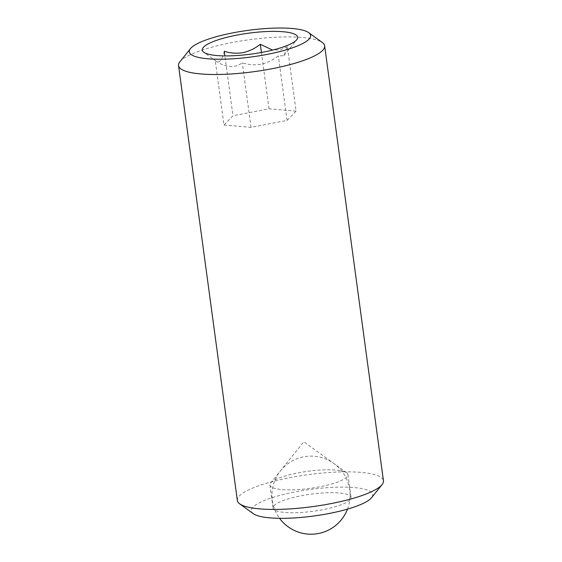 <?xml version="1.0" encoding="UTF-8"?>
<svg xmlns="http://www.w3.org/2000/svg" width="562" height="562" viewBox="0 0 562 562"><rect width="100%" height="100%" fill="white"/><g stroke="black" fill="none" stroke-linecap="round" stroke-linejoin="round"><path stroke-width="0.42" stroke-dasharray="2.81 2.11" d="M224.252 51.247C222.145 60.696 219.145 63.787 215.253 60.52L203.809 52.259M223.978 125.038L251.031 127.356L287.084 120.394L296.083 111.121L287.358 46.604L283.873 55.743L278.359 55.877C273.125 60.022 267.336 62.818 261 64.258C254.579 65.262 248.348 64.792 242.306 62.832C234.228 68.452 225.214 67.686 215.253 60.52L223.978 125.038L232.977 115.765L224.884 55.898M179.924 61.75A73.713 16.143 172.3 0 1 248.502 39.846A73.713 16.143 172.3 0 1 321.808 42.164A73.713 16.143 172.3 0 1 322.3 42.501M237.354 500.517A73.713 16.143 172.3 0 1 299.082 476.014A73.713 16.143 172.3 0 1 380.607 477.089A73.713 16.143 172.3 0 1 383.453 480.763M253.314 513.696A61.223 13.404 172.3 0 1 295.921 491.757A61.223 13.404 172.3 0 1 370.344 491.462A61.223 13.404 172.3 0 1 371.559 497.707M274.551 509.952A39.354 8.62 172.3 0 1 273.034 507.992A39.354 8.62 172.3 0 1 305.988 494.911A39.354 8.62 172.3 0 1 349.522 495.487A39.354 8.62 172.3 0 1 351.039 497.447A39.354 8.62 172.3 0 1 318.078 510.528A39.354 8.62 172.3 0 1 274.551 509.952M271.46 487.064A39.354 8.62 172.3 0 1 269.936 485.104A39.354 8.62 172.3 0 1 270.673 483.053A39.354 8.62 172.3 0 1 307.288 471.363A39.354 8.62 172.3 0 1 346.424 472.6A39.354 8.62 172.3 0 1 346.691 472.775A39.354 8.62 172.3 0 1 347.941 474.56A39.354 8.62 172.3 0 1 314.987 487.64A39.354 8.62 172.3 0 1 271.46 487.064M287.358 46.604L280.438 49.814L272.591 50.081M296.083 111.121L269.029 108.81L232.977 115.765M251.031 127.356L242.306 62.832M287.084 120.394L278.359 55.877M269.029 108.81L261.414 52.477M269.936 485.104L273.034 507.992M346.691 472.775L303.796 441.774L270.673 483.053M347.941 474.56L351.039 497.447M283.873 55.743L296.75 39.691M347.478 509.137A39.045 39.045 0 0 0 282.538 468.455A39.045 39.045 0 0 0 279.574 518.319"/><path stroke-width="0.84" d="M236.714 35.132A48.121 10.537 -7.7 0 0 203.809 52.259A48.121 10.537 -7.7 0 0 263.213 52.14A48.121 10.537 -7.7 0 0 296.75 39.691A48.121 10.537 -7.7 0 0 236.714 35.132M272.591 50.081L260.304 44.286C255.071 48.43 249.282 51.226 242.939 52.673C236.525 53.678 230.294 53.2 224.252 51.247L224.884 55.898M308.271 32.378A61.223 13.404 172.3 0 1 308.686 32.659A61.223 13.404 172.3 0 1 266.079 54.598A61.223 13.404 172.3 0 1 191.656 54.886A61.223 13.404 172.3 0 1 190.441 48.648A61.223 13.404 172.3 0 1 247.392 30.453A61.223 13.404 172.3 0 1 308.271 32.378M308.686 32.659L322.3 42.501A73.713 16.143 172.3 0 1 324.646 45.838A73.713 16.143 172.3 0 1 262.918 70.341A73.713 16.143 172.3 0 1 181.393 69.266A73.713 16.143 172.3 0 1 178.547 65.592A73.713 16.143 172.3 0 1 179.924 61.75L190.441 48.648M324.646 45.838L383.453 480.763A73.713 16.143 172.3 0 1 382.076 484.606A73.713 16.143 172.3 0 1 313.498 506.502A73.713 16.143 172.3 0 1 240.192 504.191A73.713 16.143 172.3 0 1 239.7 503.854A73.713 16.143 172.3 0 1 237.354 500.517L178.547 65.592M382.076 484.606L371.559 497.707A61.223 13.404 172.3 0 1 314.608 515.895A61.223 13.404 172.3 0 1 253.729 513.977A61.223 13.404 172.3 0 1 253.314 513.696L239.7 503.854M261.414 52.477L260.304 44.286M279.574 518.319A39.045 39.045 0 0 0 347.478 509.137"/></g></svg>
